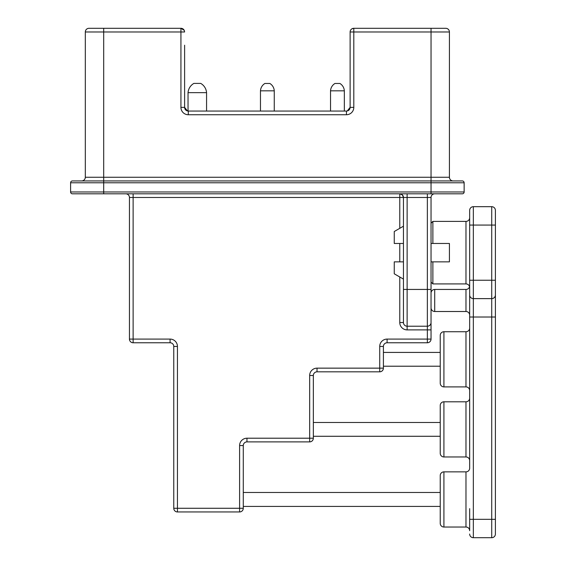 <?xml version="1.0" encoding="UTF-8"?>
<svg xmlns="http://www.w3.org/2000/svg" width="566" height="566" viewBox="0 0 566 566"><rect width="100%" height="100%" fill="white"/><g stroke="black" fill="none" stroke-linecap="round" stroke-linejoin="round"><path stroke-width="0.85" d="M399.773 276.993L399.773 322.535L403.452 322.535A3.679 3.679 180 0 0 407.131 326.214L427.358 326.214L427.358 329.893L431.037 329.893L431.037 322.535L431.037 339.091A3.679 3.679 0 0 1 427.358 342.77L387.087 342.77A3.679 3.679 0 0 0 383.408 346.449L383.408 368.148L317.024 368.148A7.358 7.358 0 0 0 309.666 375.499L309.666 438.211L246.953 438.211A7.358 7.358 0 0 0 239.602 445.569L239.602 508.275L177.441 508.275L177.441 346.449A7.358 7.358 0 0 0 170.083 339.091L133.123 339.091L133.123 197.484L407.131 197.484L407.131 193.813M431.037 339.091L387.087 339.091A7.358 7.358 0 0 0 379.729 346.449L379.729 371.827L317.024 371.827A3.679 3.679 0 0 0 313.345 375.499L313.345 438.211A3.679 3.679 0 0 1 309.666 441.89L246.953 441.89A3.679 3.679 0 0 0 243.281 445.569L243.281 508.275A3.679 3.679 0 0 1 239.602 511.954L177.441 511.954A3.679 3.679 0 0 1 173.762 508.275L173.762 346.449A3.679 3.679 0 0 0 170.083 342.77L133.123 342.77A3.679 3.679 0 0 1 129.444 339.091L129.444 197.484A3.679 3.679 0 0 0 125.765 193.813M434.716 193.813A3.679 3.679 0 0 0 431.037 197.484L431.037 322.535A3.679 3.679 0 0 1 427.358 326.214A3.679 3.679 0 0 0 431.037 322.535L431.037 307.826A3.679 3.679 180 0 0 434.716 311.505L434.716 289.438L465.981 289.438A3.679 3.679 0 0 0 469.539 286.679M427.358 342.77L427.358 329.893L407.131 329.893L407.131 326.214A3.679 3.679 180 0 1 403.452 322.535L403.452 289.438L407.131 289.438L407.131 197.484L427.358 197.484L427.358 289.438L431.037 289.438L431.037 293.117A3.679 3.679 0 0 1 434.716 289.438A3.679 3.679 0 0 0 431.037 293.117M403.452 289.438L403.452 197.484L402.376 194.888L399.773 193.813A3.679 3.679 0 0 1 403.452 197.484A3.679 3.679 0 0 0 399.773 193.813L399.773 228.324M440.235 352.42L383.408 352.42L383.408 346.449L379.729 346.449M440.235 366.216L383.408 366.216L383.408 368.148A3.679 3.679 0 0 1 379.729 371.827M407.131 326.214L407.131 289.438L427.358 289.438L427.358 326.214A3.679 3.679 0 0 0 431.037 322.535A3.679 3.679 0 0 1 427.358 326.214A3.679 3.679 0 0 0 431.037 322.535M72.434 180.936A1.84 1.84 90 0 0 70.594 182.776A1.84 1.84 90 0 1 72.434 180.936L462.302 180.936A1.84 1.84 0 0 1 464.141 182.776L464.141 191.973A1.84 1.84 -90 0 1 462.302 193.813A1.84 1.84 -90 0 0 464.141 191.973A1.84 1.84 0 0 1 462.302 193.813L72.434 193.813A1.84 1.84 0 0 1 70.594 191.973L70.594 182.776L103.698 182.776L103.698 191.973L70.594 191.973A1.84 1.84 0 0 0 72.434 193.813M184.162 30.217L180.936 28.3L182.344 28.583A3.679 3.679 0 0 0 180.936 28.3L103.698 28.3L103.698 31.979L85.31 31.979A3.679 3.679 -90 0 1 88.989 28.3L103.698 28.3L88.989 28.3A3.679 3.679 -90 0 0 85.31 31.979L85.31 177.257A3.679 3.679 0 0 1 81.631 180.936A3.679 3.679 0 0 0 85.31 177.257A3.679 3.679 0 0 1 81.631 180.936A3.679 3.679 0 0 0 85.31 177.257L103.698 177.257L103.698 182.776L464.141 182.776A1.84 1.84 0 0 0 462.302 180.936M184.615 45.209L184.615 107.377A3.679 3.679 0 0 0 188.294 111.056L346.449 111.056A3.679 3.679 0 0 0 350.121 107.377L347.262 110.964M183.54 29.375L184.332 30.571A3.679 3.679 0 0 0 183.54 29.375L182.542 28.668M351.946 28.802L353.8 28.3A3.679 3.679 0 0 0 350.121 31.979L353.8 31.979L353.8 28.3L445.753 28.3A3.679 3.679 0 0 1 449.425 31.979L449.425 177.257A3.679 3.679 0 0 0 453.104 180.936A3.679 3.679 0 0 1 449.425 177.257A3.679 3.679 0 0 0 453.104 180.936M431.037 28.3L431.037 31.979L353.8 31.979L353.8 107.377A7.358 7.358 0 0 1 346.449 114.735L188.294 114.735A7.358 7.358 0 0 1 180.936 107.377L180.936 31.979L184.615 31.979L184.332 30.571M449.425 31.979L431.037 31.979L431.037 177.257L103.698 177.257L103.698 31.979L180.936 31.979L180.936 28.3C183.03 28.378 184.254 29.602 184.615 31.979M186.065 110.306L184.615 107.377L187.473 110.964M348.67 110.306L350.121 107.377A3.679 3.679 0 0 1 346.449 111.056L346.449 114.735M350.121 31.979L350.121 107.377L353.8 107.377M274.262 90.829A9.197 9.197 0 0 0 269.855 83.471L264.888 83.471A9.197 9.197 0 0 0 260.473 90.829L274.262 90.829L274.262 111.056M260.473 90.829L260.473 111.056M344.333 90.829A9.197 9.197 0 0 0 339.918 83.471L334.952 83.471A9.197 9.197 0 0 0 330.537 90.829L344.333 90.829L344.333 111.056M330.537 90.829L330.537 111.056M206.569 92.661A11.653 11.653 0 0 0 200.725 83.4L193.883 83.4A11.653 11.653 0 0 0 188.039 92.661L206.569 92.661L206.569 111.056M188.039 92.661L188.039 111.049M133.123 342.77L133.123 339.091L129.444 339.091M243.281 506.414L440.235 506.414L243.281 506.414L243.281 508.275L239.602 508.275L239.602 511.954L177.441 511.954L239.602 511.954L177.441 511.954L177.441 508.275L173.762 508.275M243.281 492.484L440.235 492.484L243.281 492.484L243.281 488.416M440.235 436.28L313.345 436.28L440.235 436.28L313.345 436.28L313.345 438.211L309.666 438.211L309.666 441.89M440.235 422.491L313.345 422.491L313.345 418.352M449.425 243.465L449.425 261.853L449.425 243.465L431.037 243.465M469.66 217.719L469.66 280.241L473.339 280.241L473.339 298.629L491.727 298.629L491.727 280.241L473.339 280.241L473.339 225.07L491.727 225.07L491.727 206.682L473.339 206.682L473.339 225.07L469.66 225.07L469.66 210.361L469.66 217.719A3.679 3.679 0 0 1 465.981 221.391L432.877 221.391L431.037 223.23M469.66 280.241L469.66 468.188A3.679 3.679 0 0 1 465.981 471.867L443.914 471.867A3.679 3.679 0 0 0 440.235 475.539L440.235 523.359A3.679 3.679 0 0 0 443.914 527.031L443.914 471.867L465.981 471.867L465.981 527.031L443.914 527.031A3.679 3.679 0 0 1 440.235 523.359L440.235 514.161L440.235 523.359A3.679 3.679 0 0 0 443.914 527.031L465.981 527.031L443.914 527.031M469.66 508.643L469.66 530.71L469.66 508.643M473.339 298.629A3.679 3.679 0 0 1 469.66 294.957A3.679 3.679 0 0 0 473.339 298.629L473.339 317.024L469.66 317.024M473.339 206.682A3.679 3.679 0 0 0 469.66 210.361M469.66 519.312L491.727 519.312L491.727 317.024L473.339 317.024L473.339 537.7L491.727 537.7A3.679 3.679 0 0 0 495.406 534.021L495.406 210.361A3.679 3.679 0 0 0 491.727 206.682M473.339 537.7A3.679 3.679 0 0 1 469.66 534.021A3.679 3.679 0 0 0 473.339 537.7M491.727 298.629A3.679 3.679 0 0 0 495.406 294.957L495.406 317.024L491.727 317.024L491.727 298.629A3.679 3.679 0 0 0 495.406 294.957L495.406 280.241L491.727 280.241L491.727 225.07L495.406 225.07M491.727 537.7L491.727 519.312L495.406 519.312L495.406 534.021M440.235 359.318L440.235 335.412A3.679 3.679 0 0 1 443.914 331.733L465.981 331.733A3.679 3.679 0 0 0 469.66 328.054M465.981 331.733L465.981 386.903A3.679 3.679 0 0 1 469.66 390.582A3.679 3.679 0 0 0 465.981 386.903L443.914 386.903A3.679 3.679 0 0 1 440.235 383.224L440.235 344.609M469.66 460.646A3.679 3.679 0 0 0 465.981 456.967L443.914 456.967A3.679 3.679 0 0 1 440.235 453.288L440.235 405.475A3.679 3.679 0 0 1 443.914 401.796L465.981 401.796A3.679 3.679 0 0 0 469.66 398.117M440.235 499.453L440.235 484.737M469.66 530.71A3.679 3.679 0 0 0 465.981 527.031M443.914 386.903A3.679 3.679 0 0 1 440.235 383.224L440.235 374.027L440.235 383.224A3.679 3.679 0 0 0 443.914 386.903L443.914 331.733M440.235 453.288L440.235 444.098L440.235 453.288M440.235 414.673L440.235 405.475L440.235 414.673M465.981 401.796L465.981 456.967L443.914 456.967L443.914 401.796M469.66 315.184A3.679 3.679 180 0 0 465.981 311.505L434.716 311.505A3.679 3.679 180 0 1 431.037 307.826M469.66 287.599A3.679 3.679 0 0 0 465.981 283.92L432.877 283.92L432.877 261.853L449.425 261.853M431.037 261.853L432.877 261.853M394.261 261.853L403.452 261.853L394.261 261.853L394.261 273.803L403.452 279.116M403.452 243.465L394.261 243.465L394.261 231.508L403.452 226.202M387.087 342.77L387.087 339.091M399.773 243.465L399.773 261.853M407.131 329.893A7.358 7.358 0 0 1 399.773 322.535M464.141 191.973L103.698 191.973L103.698 193.813M431.037 193.813L431.037 177.257L449.425 177.257M180.936 107.377L184.615 107.377M188.294 114.735L188.294 111.056M129.444 197.484L133.123 197.484L133.123 193.813M177.441 346.449L173.762 346.449A3.679 3.679 0 0 0 170.083 342.77L170.083 339.091M246.953 438.211L246.953 441.89A3.679 3.679 0 0 0 243.281 445.569L239.602 445.569M317.024 368.148L317.024 371.827A3.679 3.679 0 0 0 313.345 375.499L309.666 375.499M431.037 197.484L427.358 197.484L427.358 193.813M465.981 311.505L465.981 289.438M465.981 283.92L465.981 221.391M432.877 243.465L432.877 221.391M432.877 283.92L431.037 282.08"/></g></svg>
